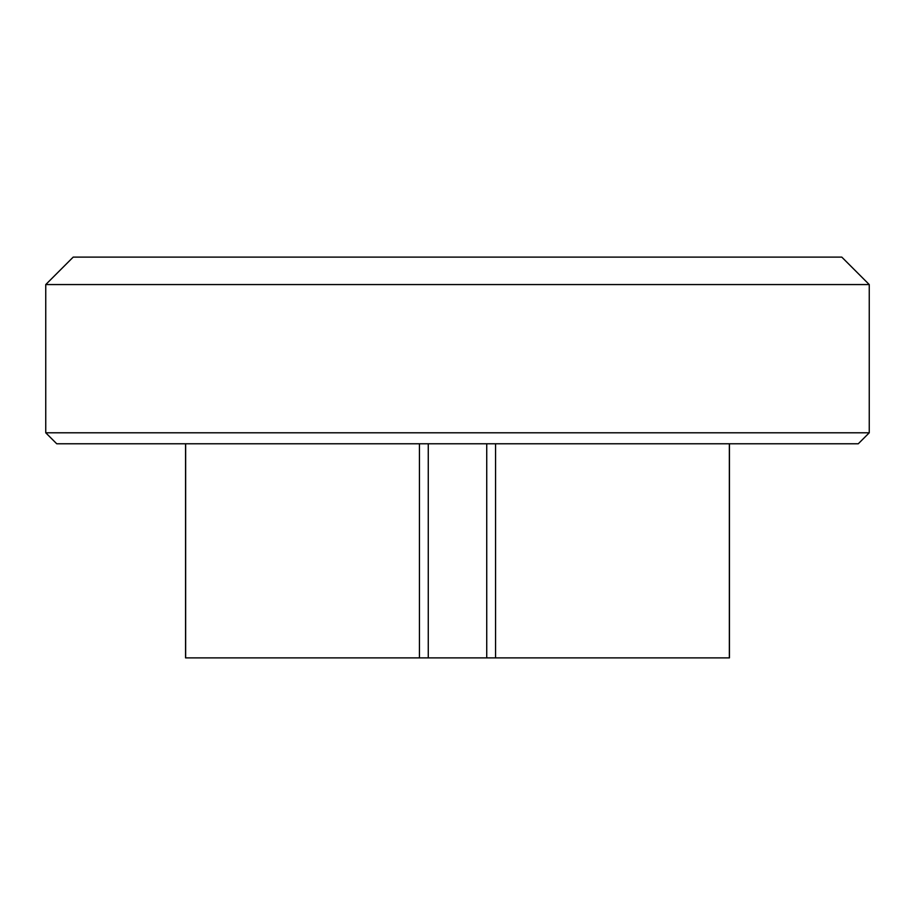 <?xml version="1.0" encoding="UTF-8"?>
<svg xmlns="http://www.w3.org/2000/svg" width="915" height="915" viewBox="0 0 915 915"><rect width="100%" height="100%" fill="white"/><g stroke="black" fill="none" stroke-linecap="round" stroke-linejoin="round"><path stroke-width="1.37" d="M494.043 657.885L185.551 657.885L185.551 443.775L67.71 443.775L847.29 443.775L729.449 443.775L729.449 657.885L494.043 657.885M45.75 432.795L56.73 443.775L858.27 443.775L869.25 432.795L45.75 432.795L45.75 284.565L869.25 284.565L869.25 432.795M869.25 284.565L841.8 257.115L73.2 257.115L45.75 284.565M501.42 257.115L413.58 257.115L501.42 257.115M715.53 257.115L803.37 257.115M111.63 257.115L199.47 257.115M583.77 257.115L331.23 257.115M486.734 657.885L486.734 443.775M419.436 657.885L419.436 443.775M428.266 443.775L428.266 657.885M495.564 443.775L495.564 657.885M729.346 657.885L729.346 443.775M185.654 443.775L185.654 657.885M729.449 657.885L729.449 443.775"/></g></svg>
